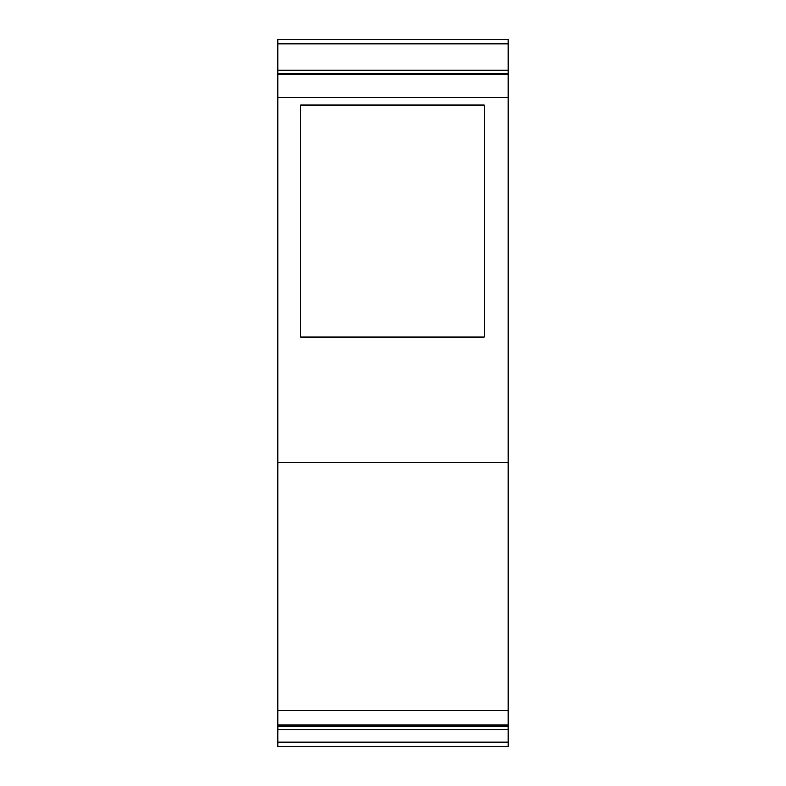 <?xml version="1.0" encoding="UTF-8"?>
<svg xmlns="http://www.w3.org/2000/svg" width="786" height="786" viewBox="0 0 786 786"><rect width="100%" height="100%" fill="white"/><g stroke="black" fill="none" stroke-linecap="round" stroke-linejoin="round"><path stroke-width="1.18" d="M277.763 725.026L277.763 729.379L508.237 729.379L508.237 725.026L277.763 725.026L277.763 97.493L508.237 97.493L508.237 462.6L277.763 462.6M300.586 105.059L300.586 337.096L484.274 337.096L484.274 105.059L300.586 105.059M277.763 710.377L508.237 710.377L508.237 462.6M508.237 70.465L508.237 74.67L277.763 74.67L277.763 97.493M508.237 74.67L508.237 97.493M508.237 710.377L508.237 725.026M277.763 70.465L277.763 74.67M277.763 729.379L277.763 742.131L508.237 742.131L508.237 729.379M277.763 43.869L277.763 70.318L508.237 70.318L508.237 39.3L277.763 39.3L277.763 43.869L508.237 43.869M277.763 742.131L277.763 746.7L508.237 746.7L508.237 742.131M277.763 39.3L508.237 39.3M277.763 725.999L508.237 725.999M277.763 73.697L508.237 73.697"/></g></svg>
